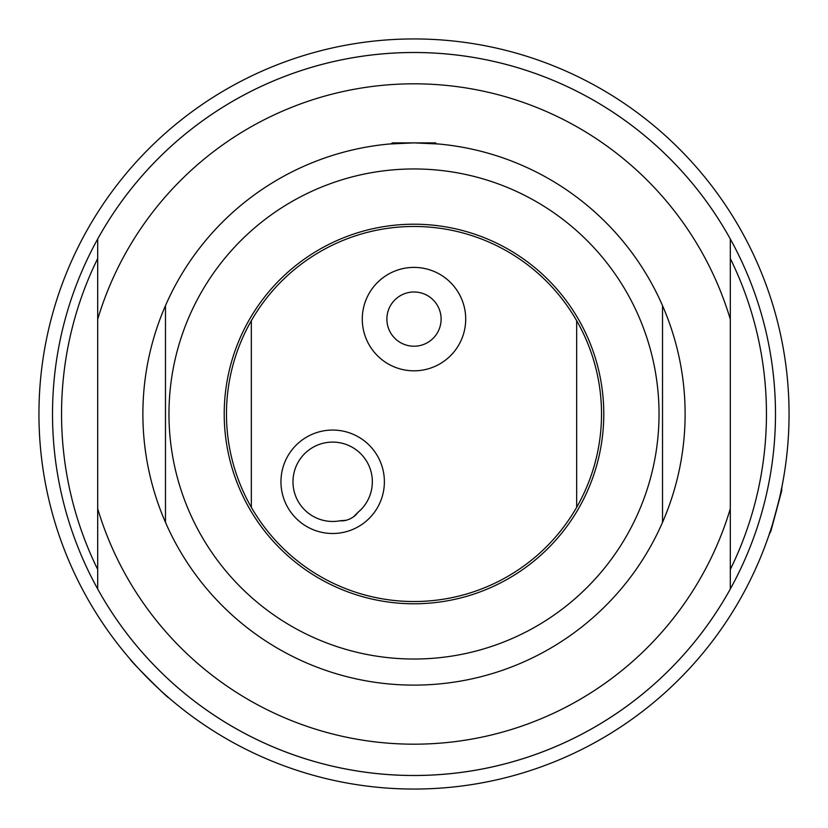 <?xml version="1.0" encoding="UTF-8"?>
<svg xmlns="http://www.w3.org/2000/svg" width="828" height="828" viewBox="0 0 828 828"><rect width="100%" height="100%" fill="white"/><g stroke="black" fill="none" stroke-linecap="round" stroke-linejoin="round"><path stroke-width="1.24" d="M251.329 507.295A187.521 187.521 0 0 0 576.671 507.295L576.671 320.705A187.521 187.521 0 0 1 414 601.521A187.521 187.521 0 0 1 251.329 320.705L251.329 507.295M346.342 520.253A20.338 20.338 0 0 1 339.801 520.812A39.672 39.672 0 0 1 293.578 474.941A39.672 39.672 0 0 1 352.624 447.493A39.672 39.672 0 0 1 357.913 512.387A20.338 20.338 0 0 1 353.463 516.9M357.913 512.387L353.463 516.9L349.975 518.97L346.342 520.253L339.801 520.812M441.107 319.111A27.107 27.107 0 0 1 400.441 342.585A27.107 27.107 0 0 1 400.441 295.627A27.107 27.107 0 0 1 441.107 319.111M362.281 319.111A51.719 51.719 0 0 1 439.854 274.327A51.719 51.719 0 0 1 439.854 363.896A51.719 51.719 0 0 1 362.281 319.111M280.951 481.782A51.719 51.719 0 0 1 358.524 436.987A51.719 51.719 0 0 1 358.524 526.567A51.719 51.719 0 0 1 280.951 481.782M576.671 320.705A187.521 187.521 0 0 0 251.329 320.705M413.772 142.882L392.306 142.882L391.406 143.824M436.118 143.782L435.694 142.882L414.217 142.882M662.524 305.646L662.524 522.354A271.118 271.118 0 0 0 414 142.882A271.118 271.118 0 0 0 165.476 522.354L165.476 305.646L165.476 522.354A271.118 271.118 0 0 0 662.524 522.354L662.524 305.646A271.118 271.118 0 0 0 165.476 305.646M438.85 144.02L414 142.882L389.15 144.02M165.476 522.354A271.118 271.118 0 0 0 662.524 522.354M414 659.026A245.026 245.026 0 0 0 626.206 291.487A245.026 245.026 0 0 0 201.794 291.487A245.026 245.026 0 0 0 414 659.026M414 603.778A189.778 189.778 0 0 0 578.358 319.111A189.778 189.778 0 0 0 249.642 319.111A189.778 189.778 0 0 0 414 603.778M730.306 589.008L730.306 238.992A361.484 361.484 0 0 0 97.694 238.992L97.694 589.008A361.484 361.484 0 0 0 730.306 589.008M730.306 569.478A352.449 352.449 0 0 0 730.306 258.522M97.694 258.522A352.449 352.449 0 0 0 97.694 569.478M730.306 319.277A330.186 330.186 0 0 0 97.694 319.277M97.694 508.723A330.186 330.186 0 0 0 730.306 508.723M414 775.484A361.484 361.484 0 0 0 727.056 233.258A361.484 361.484 0 0 0 100.944 233.258A361.484 361.484 0 0 0 414 775.484M316.927 776.271A375.043 375.043 0 0 0 776.271 316.927A375.043 375.043 0 0 0 148.802 148.802A375.043 375.043 0 0 0 316.927 776.271M168.664 697.673C169.088 699.608 128.392 658.902 130.327 659.336C128.392 658.912 169.098 699.608 168.664 697.673M780.68 492.784L779.831 496.603M779.044 500.04L777.699 505.556M776.84 508.889L776.219 511.249M769.15 534.526L769.036 534.857C769.502 536.575 783.164 485.601 781.901 486.854M769.543 532.663L770.651 532.021L781.88 490.114L781.239 489.017"/></g></svg>
